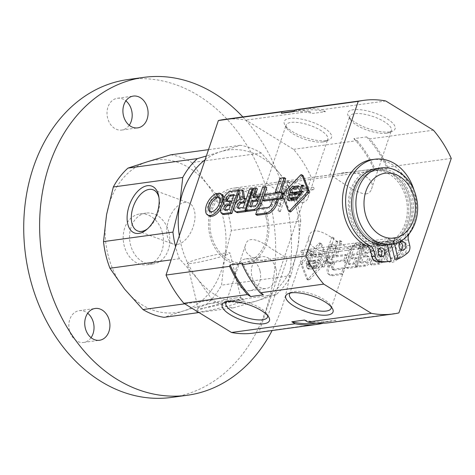 <?xml version="1.0" encoding="UTF-8"?>
<svg xmlns="http://www.w3.org/2000/svg" width="475" height="475" viewBox="0 0 475 475"><rect width="100%" height="100%" fill="white"/><g stroke="black" fill="none" stroke-linecap="round" stroke-linejoin="round"><path stroke-width="0.36" stroke-dasharray="2.38 1.78" d="M327.691 263.15L329.525 257.741L347.047 255.336L345.212 260.751L327.691 263.15L326.325 262.313L343.853 259.914L345.681 254.505L328.16 256.904L326.325 262.313M345.212 260.751L343.853 259.914M329.525 257.741L328.16 256.904M347.047 255.336L345.681 254.505M330.291 263.637L334.596 263.043L333.129 267.372A3.426 1.805 121.5 0 0 333.462 270.002A3.426 1.805 121.5 0 0 334.091 270.144L344.725 268.69L342.819 274.312L332.613 275.714A10.86 5.718 121.5 0 1 330.22 275.286A10.86 5.718 121.5 0 1 329.169 266.944L330.291 263.637L328.926 262.8L327.809 266.113A10.86 5.718 -58.5 0 0 328.854 274.449A10.86 5.718 -58.5 0 0 331.253 274.877L341.454 273.481L343.36 267.853L332.726 269.313A3.426 1.805 -58.5 0 1 332.096 269.165A3.426 1.805 -58.5 0 1 331.764 266.534L333.23 262.212L328.926 262.8M334.596 263.043L333.23 262.212M334.091 270.144L332.726 269.313M344.725 268.69L343.36 267.853M342.819 274.312L341.454 273.481M332.773 256.304L337.565 242.173L341.863 241.585L337.078 255.716L332.773 256.304L331.413 255.467L335.712 254.879L340.498 240.748L336.199 241.342L331.413 255.467M337.078 255.716L335.712 254.879M337.565 242.173L336.199 241.342M341.863 241.585L340.498 240.748M351.844 246.715L354.593 246.335L349.089 262.586A2.506 1.318 121.5 0 0 349.327 264.516A2.506 1.318 121.5 0 0 349.879 264.611L354.944 263.916L356.873 258.234L351.928 258.911L353.168 255.253L358.108 254.576L361.208 245.433L363.957 245.053L356.446 267.211L348.478 268.304A6.686 3.521 121.5 0 1 347.005 268.043A6.686 3.521 121.5 0 1 346.358 262.913L351.844 246.715L350.485 245.878L344.992 262.075A6.686 3.521 -58.5 0 0 345.64 267.205A6.686 3.521 -58.5 0 0 347.112 267.467L355.086 266.374L362.591 244.215L359.842 244.595L356.743 253.739L351.803 254.416L350.562 258.073L355.508 257.397L353.578 263.085L348.519 263.773A2.506 1.318 -58.5 0 1 347.967 263.678A2.506 1.318 -58.5 0 1 347.724 261.755L353.228 245.498L350.485 245.878M354.593 246.335L353.228 245.498M354.944 263.916L353.578 263.085M356.873 258.234L355.508 257.397M351.928 258.911L350.562 258.073M353.168 255.253L351.803 254.416M358.108 254.576L356.743 253.739M361.208 245.433L359.842 244.595M363.957 245.053L362.591 244.215M356.446 267.211L355.086 266.374M365.613 265.958L357.372 267.087L364.883 244.928L367.626 244.554L361.362 263.037L366.421 262.348A3.188 1.68 121.5 0 0 369.122 259.813A3.188 1.68 121.5 0 0 369.051 256.785A3.188 1.68 121.5 0 0 368.351 256.66L365.014 257.118L366.249 253.46L367.709 253.264L375.214 243.515L378.527 243.058L371.028 252.991A7.339 3.865 121.5 0 1 371.456 253.187A7.339 3.865 121.5 0 1 371.693 260.009A7.339 3.865 121.5 0 1 365.613 265.958L364.248 265.121A7.339 3.865 -58.5 0 0 370.328 259.178A7.339 3.865 -58.5 0 0 370.09 252.35A7.339 3.865 -58.5 0 0 369.675 252.154L377.168 242.22L373.849 242.678L366.344 252.427L364.883 252.629L363.648 256.28L366.985 255.823A3.188 1.68 -58.5 0 1 367.692 255.948A3.188 1.68 -58.5 0 1 367.763 258.976A3.188 1.68 -58.5 0 1 365.061 261.511L360.003 262.2L366.267 243.717L363.517 244.091L356.007 266.249L364.248 265.121M357.372 267.087L356.007 266.249M364.883 244.928L363.517 244.091M367.626 244.554L366.267 243.717M361.362 263.037L360.003 262.2M365.014 257.118L363.648 256.28M366.249 253.46L364.883 252.629M367.709 253.264L366.344 252.427M375.214 243.515L373.849 242.678M378.527 243.058L377.168 242.22M385.344 253.591A6.573 3.462 121.5 0 1 384.228 259.777A6.573 3.462 121.5 0 1 379.282 264.088L371.753 265.115L379.258 242.957L386.793 241.929A7.452 3.925 121.5 0 1 388.354 242.232A7.452 3.925 121.5 0 1 389.292 247.226A7.452 3.925 121.5 0 1 385.344 253.591L383.978 252.753A7.452 3.925 -58.5 0 0 387.927 246.388A7.452 3.925 -58.5 0 0 386.988 241.395A7.452 3.925 -58.5 0 0 385.427 241.092L377.892 242.119L370.387 264.278L377.916 263.251A6.573 3.462 -58.5 0 0 382.862 258.94A6.573 3.462 -58.5 0 0 383.978 252.753M386.793 241.929L385.427 241.092M379.282 264.088L377.916 263.251M371.753 265.115L370.387 264.278M379.258 242.957L377.892 242.119M375.743 261.072L380.76 246.252L385.249 245.64A3.378 1.775 121.5 0 1 385.997 245.771A3.378 1.775 121.5 0 1 386.068 248.977A3.378 1.775 121.5 0 1 383.212 251.661L380.38 252.047L379.121 255.776L381.597 255.437A2.838 1.496 121.5 0 1 382.221 255.55A2.838 1.496 121.5 0 1 382.286 258.246A2.838 1.496 121.5 0 1 379.875 260.502L375.743 261.072L374.377 260.235L378.516 259.665A2.838 1.496 -58.5 0 0 380.92 257.408A2.838 1.496 -58.5 0 0 380.855 254.713A2.838 1.496 -58.5 0 0 380.232 254.6L377.756 254.938L379.02 251.21L381.847 250.824A3.378 1.775 -58.5 0 0 384.708 248.14A3.378 1.775 -58.5 0 0 384.631 244.934A3.378 1.775 -58.5 0 0 383.883 244.803L379.4 245.415L374.377 260.235M379.121 255.776L377.756 254.938M380.38 252.047L379.02 251.21M380.76 246.252L379.4 245.415M398.572 240.314L397.326 243.984A8.413 4.429 121.5 0 0 390.788 251.055A8.413 4.429 121.5 0 0 391.246 258.453A8.413 4.429 121.5 0 0 399.416 253.597A8.413 4.429 121.5 0 0 400.039 244.108A8.413 4.429 121.5 0 0 398.97 243.758L400.217 240.089A12.492 6.579 121.5 0 1 402.171 240.629A12.492 6.579 121.5 0 1 401.25 254.719A12.492 6.579 121.5 0 1 389.108 261.933A12.492 6.579 121.5 0 1 388.556 250.658A12.492 6.579 121.5 0 1 398.572 240.314L397.207 239.477A12.492 6.579 -58.5 0 0 387.19 249.82A12.492 6.579 -58.5 0 0 387.748 261.096A12.492 6.579 -58.5 0 0 399.885 253.882A12.492 6.579 -58.5 0 0 400.805 239.792A12.492 6.579 -58.5 0 0 398.852 239.252L397.611 242.921A8.413 4.429 -58.5 0 1 398.673 243.271A8.413 4.429 -58.5 0 1 398.05 252.759A8.413 4.429 -58.5 0 1 389.88 257.616A8.413 4.429 -58.5 0 1 389.423 250.224A8.413 4.429 -58.5 0 1 395.966 243.147L397.207 239.477M400.217 240.089L398.852 239.252M397.326 243.984L395.966 243.147M398.97 243.758L397.611 242.921M302.177 264.729A1.668 0.879 121.5 0 1 302.89 262.622L320.168 244.31A1.668 0.879 121.5 0 1 321.421 243.835A1.668 0.879 121.5 0 1 321.634 244.108L327.578 259.243A1.668 0.879 121.5 0 1 326.865 261.351L309.587 279.668A1.668 0.879 121.5 0 1 308.334 280.137A1.668 0.879 121.5 0 1 308.121 279.864L302.177 264.729L300.812 263.892L306.755 279.027A1.668 0.879 -58.5 0 0 306.975 279.3A1.668 0.879 -58.5 0 0 308.222 278.831L325.5 260.514A1.668 0.879 -58.5 0 0 326.212 258.406L320.269 243.271A1.668 0.879 -58.5 0 0 320.055 242.998A1.668 0.879 -58.5 0 0 318.808 243.473L301.524 261.784A1.668 0.879 -58.5 0 0 300.812 263.892M314.895 263.346L315.661 261.078L319.075 260.615A2.149 1.134 121.5 0 0 320.898 258.905A2.149 1.134 121.5 0 0 320.845 256.862A2.149 1.134 121.5 0 0 320.376 256.779L315.43 257.456L316.202 255.182L321.391 254.469A4.708 2.482 121.5 0 1 322.377 254.659A4.708 2.482 121.5 0 1 320.542 261.784A4.067 2.143 121.5 0 1 319.812 265.626A4.067 2.143 121.5 0 1 316.754 268.25L314.628 268.541L315.4 266.267L317.146 266.03A1.758 0.926 121.5 0 0 318.636 264.628A1.758 0.926 121.5 0 0 318.594 262.96A1.758 0.926 121.5 0 0 318.208 262.895L314.895 263.346L313.53 262.509L316.843 262.058A1.758 0.926 -58.5 0 1 317.229 262.129A1.758 0.926 -58.5 0 1 317.27 263.797A1.758 0.926 -58.5 0 1 315.78 265.192L314.034 265.43L313.268 267.704L315.388 267.413A4.067 2.143 -58.5 0 0 318.446 264.789A4.067 2.143 -58.5 0 0 319.176 260.947A4.708 2.482 -58.5 0 0 321.011 253.828A4.708 2.482 -58.5 0 0 320.031 253.632L314.836 254.345L314.064 256.619L319.01 255.942A2.149 1.134 -58.5 0 1 319.485 256.031A2.149 1.134 -58.5 0 1 319.532 258.067A2.149 1.134 -58.5 0 1 317.71 259.777L314.302 260.241L313.53 262.509M316.754 268.25L315.388 267.413M320.542 261.784L319.176 260.947M321.391 254.469L320.031 253.632M314.064 263.459L307.491 264.361L308.257 262.093L314.83 261.197L314.064 263.459L312.698 262.627L313.464 260.359L306.897 261.256L306.126 263.524L312.698 262.627M307.491 264.361L306.126 263.524M315.43 257.456L314.064 256.619M316.202 255.182L314.836 254.345M315.661 261.078L314.302 260.241M315.4 266.267L314.034 265.43M314.628 268.541L313.268 267.704M309.587 261.582L311.541 255.817L313.233 255.586L311.279 261.351L309.587 261.582L308.222 260.745L309.92 260.514L311.867 254.748L310.175 254.986L308.222 260.745M311.541 255.817L310.175 254.986M311.279 261.351L309.92 260.514M313.233 255.586L311.867 254.748M306.767 265.044A4.18 2.203 -58.5 0 0 307.171 268.25A4.18 2.203 -58.5 0 0 308.091 268.417L312.39 267.823L313.162 265.549L309.005 266.119A1.668 0.879 -58.5 0 1 308.637 266.053A1.668 0.879 -58.5 0 1 308.477 264.771L308.916 263.477L307.218 263.708L306.767 265.044L308.133 265.881L308.584 264.539L307.218 263.708M308.584 264.539L310.276 264.308L309.843 265.608A1.668 0.879 121.5 0 0 310.003 266.891A1.668 0.879 121.5 0 0 310.371 266.956L314.527 266.386L313.755 268.66L309.457 269.248A4.18 2.203 121.5 0 1 308.536 269.087A4.18 2.203 121.5 0 1 308.133 265.881M313.755 268.66L312.39 267.823M314.527 266.386L313.162 265.549M310.276 264.308L308.916 263.477M314.83 261.197L313.464 260.359M308.257 262.093L306.897 261.256M333.628 237.69A1.241 0.416 -161.3 0 0 331.96 237.245A1.241 0.416 -161.3 0 0 331.687 237.393A1.241 0.416 -161.3 0 0 332.726 238.189A1.241 0.416 -161.3 0 0 334.038 238.195A1.241 0.416 -161.3 0 0 333.628 237.69M328.558 247.279L329.941 246.513L330.849 247.612L330.363 248.383L328.641 246.691L328.558 247.279L330.428 248.852L330.363 248.383L328.979 249.149L328.071 248.051L328.558 247.279M331.354 244.405L331.449 245.824L330.766 246.074L329.816 244.613L332.061 243.954L331.354 244.405M322.181 266.113A1.241 0.416 -161.3 0 0 321.902 266.267A1.241 0.416 -161.3 0 0 322.947 267.063A1.241 0.416 -161.3 0 0 324.253 267.069A1.241 0.416 -161.3 0 0 323.849 266.564A1.241 0.416 -161.3 0 0 322.181 266.113M327.608 255.467L327.702 256.886L327.014 257.135L326.07 255.675L328.314 255.022L327.608 255.467M325.66 261.214L325.755 262.639L325.066 262.889L324.122 261.428L326.367 260.769L325.66 261.214M363.102 247.315A1.241 0.653 -58.5 0 0 363.221 248.271A1.241 0.653 -58.5 0 0 364.432 247.552A1.241 0.653 -58.5 0 0 364.521 246.151A1.241 0.653 -58.5 0 0 364.248 246.103A1.241 0.653 -58.5 0 0 363.102 247.315M358.791 242.761L359.421 243.028C360.46 243.948 360.317 244.619 358.999 245.041L358.037 244.975L358.791 242.761M359.391 247.825A1.241 0.653 -58.5 0 0 359.51 248.781A1.241 0.653 -58.5 0 0 360.721 248.063A1.241 0.653 -58.5 0 0 360.81 246.662A1.241 0.653 -58.5 0 0 360.537 246.614A1.241 0.653 -58.5 0 0 359.391 247.825M355.08 243.265L355.71 243.533C356.749 244.453 356.606 245.124 355.288 245.551L354.326 245.486L355.08 243.265M377.376 245.361A1.241 0.653 -58.5 0 0 377.5 246.317A1.241 0.653 -58.5 0 0 378.706 245.599A1.241 0.653 -58.5 0 0 378.795 244.197A1.241 0.653 -58.5 0 0 378.522 244.15A1.241 0.653 -58.5 0 0 377.376 245.361M373.065 240.801L373.694 241.068C374.733 241.989 374.591 242.66 373.273 243.087L372.317 243.022L373.065 240.801M392.748 243.259A1.241 0.653 -58.5 0 0 392.867 244.209A1.241 0.653 -58.5 0 0 394.078 243.491A1.241 0.653 -58.5 0 0 394.167 242.096A1.241 0.653 -58.5 0 0 393.894 242.042A1.241 0.653 -58.5 0 0 392.748 243.259M388.437 238.699L389.067 238.967C390.106 239.887 389.963 240.558 388.645 240.979L387.689 240.914L388.437 238.699M312.936 254.19A1.241 0.653 -58.5 0 0 313.061 255.14A1.241 0.653 -58.5 0 0 314.266 254.422A1.241 0.653 -58.5 0 0 314.355 253.021A1.241 0.653 -58.5 0 0 314.082 252.973A1.241 0.653 -58.5 0 0 312.936 254.19M308.625 249.63L309.255 249.898C310.294 250.818 310.151 251.489 308.833 251.91L307.877 251.845L308.625 249.63M335.273 247.962A1.241 0.653 -58.5 0 0 335.392 248.912A1.241 0.653 -58.5 0 0 336.603 248.193A1.241 0.653 -58.5 0 0 336.692 246.792A1.241 0.653 -58.5 0 0 335.273 247.962M331.526 259.023A1.241 0.653 -58.5 0 0 331.645 259.973A1.241 0.653 -58.5 0 0 332.85 259.261A1.241 0.653 -58.5 0 0 332.945 257.86A1.241 0.653 -58.5 0 0 331.526 259.023M331.117 264.563A1.241 0.653 121.5 0 1 329.697 265.727A1.241 0.653 121.5 0 1 329.787 264.326A1.241 0.653 121.5 0 1 330.998 263.607A1.241 0.653 121.5 0 1 331.117 264.563M301.031 251.049A1.241 0.968 82.2 0 0 302.1 252.831A1.241 0.968 82.2 0 0 301.767 250.373A1.241 0.968 82.2 0 0 301.031 251.049M394.274 238.278A1.241 0.968 82.2 0 0 395.343 240.065A1.241 0.968 82.2 0 0 395.01 237.601A1.241 0.968 82.2 0 0 394.274 238.278M277.287 199.268L272.674 199.904M283.403 193.242L282.542 195.92M264.551 194.827L265.917 195.664L283.438 193.266M264.082 201.079L265.917 195.664M272.739 199.708L274.105 200.545L278.403 199.957M271.278 204.03L272.638 204.868L274.105 200.545M272.638 204.868A3.426 1.805 121.5 0 1 269.616 208.192L268.25 207.355M257.61 208.81L258.976 209.647L269.616 208.192M257.07 215.276L258.976 209.647M276.539 193.188L281.378 179.087L285.677 178.499M280.844 192.601L276.587 193.218M280.012 178.25L281.378 179.087M258.038 208.757A6.686 3.521 121.5 0 1 257.474 209.22M262.669 187.12L264.035 187.952L266.778 187.578M257.159 203.371L258.525 204.208L264.035 187.952M258.525 204.208A2.506 1.318 121.5 0 1 256.215 206.655L251.156 207.349L249.791 206.512M251.518 206.275L251.156 207.349M259.219 197.303L258.026 200.984M252.955 197.172L254.321 198.01L259.261 197.327M254.683 196.935L254.321 198.01M253.306 188.403L254.671 189.234L257.42 188.86M247.16 211.393L254.671 189.234M236.586 212.343A7.339 3.865 121.5 0 1 236.016 206.31A7.339 3.865 121.5 0 1 241.258 199.981L240.095 191.235L243.414 190.778M253.11 188.973L253.745 189.365L246.43 210.947M249.636 188.902L250.996 189.739L253.745 189.365M243.372 207.391L244.732 208.228L250.996 189.739M238.313 208.086L239.673 208.923L244.732 208.228M239.673 208.923A3.188 1.68 121.5 0 1 238.973 208.792A3.188 1.68 121.5 0 1 238.492 208.056M244.94 202.777L246.181 199.12L244.72 199.322L243.354 198.485M244.566 198.318L244.72 199.322M238.735 190.398L240.095 191.235M230.47 191.526L231.836 192.363L239.364 191.33L239.026 192.333M223.773 203.912L225.138 204.749A7.452 3.925 121.5 0 1 225.94 197.606A7.452 3.925 121.5 0 1 231.836 192.363M223.036 214.249A6.573 3.462 121.5 0 1 225.138 204.749M238.824 191.003L239.364 191.33M228.992 209.362L230.357 210.193L226.219 210.763A2.838 1.496 121.5 0 1 225.595 210.651A2.838 1.496 121.5 0 1 225.144 209.885M230.357 205.325L231.675 201.626L228.849 202.018A3.378 1.775 121.5 0 1 228.101 201.881A3.378 1.775 121.5 0 1 227.614 201.162M234.009 194.542L235.374 195.379L230.357 210.193M233.647 195.617L235.374 195.379M218.346 194.162L217.514 196.852M218.69 193.141L220.056 193.978A12.492 6.579 121.5 0 1 222.009 194.518M223.992 197.986A12.492 6.579 121.5 0 1 223.458 203.336M222.941 204.862A12.492 6.579 121.5 0 1 220.845 208.988M208.947 215.822A12.492 6.579 121.5 0 1 208.394 204.547A12.492 6.579 121.5 0 1 218.411 194.204M219.118 197.695A8.413 4.429 121.5 0 1 219.877 197.998A8.413 4.429 121.5 0 1 219.254 207.486A8.413 4.429 121.5 0 1 211.084 212.343A8.413 4.429 121.5 0 1 210.473 211.803M218.809 197.648L220.056 193.978M289.952 211.868A1.668 0.879 121.5 0 1 289.738 211.601L283.789 196.466A1.668 0.879 121.5 0 1 284.507 194.358L301.785 176.041A1.668 0.879 121.5 0 1 303.032 175.572M294.144 194.382L295.503 195.219L292.196 195.67A1.758 0.926 121.5 0 0 290.706 197.066A1.758 0.926 121.5 0 0 290.748 198.734M289.988 201.133A4.067 2.143 121.5 0 1 289.162 200.967A4.067 2.143 121.5 0 1 288.634 200.296L289.988 201.133L292.107 200.842L290.742 200.005M289.103 197.03A4.067 2.143 121.5 0 1 290.421 195.124A4.708 2.482 121.5 0 1 290.356 195.023M290.748 191.081A4.708 2.482 121.5 0 1 292.018 189.115M294.975 194.269L296.341 195.106L296.703 194.032M301.548 193.367L302.908 194.204L296.341 195.106M297.742 188.07L299.108 188.908L294.162 189.584A2.149 1.134 121.5 0 0 292.339 191.294A2.149 1.134 121.5 0 0 292.386 193.331M298.514 185.796L299.879 186.633L299.108 188.908M294.91 192.114L296.275 192.951L295.503 195.219M294.548 193.188L296.275 192.951M291.513 197.731L292.879 198.568L292.107 200.842M291.151 198.799L292.879 198.568M301.221 190.92L302.587 191.757L300.889 191.989L302.842 186.224L304.534 185.992L302.587 191.757M303.175 185.155L304.534 185.992M299.529 191.152L300.889 191.989M300.218 193.877L301.583 194.714L301.126 196.05A4.18 2.203 121.5 0 1 297.279 200.135L292.98 200.723L293.342 199.648M291.614 199.886L292.98 200.723M299.351 196.187L299.446 196.246A1.668 0.879 121.5 0 1 298.33 197.719M299.862 194.934L301.583 194.714M299.446 196.246L299.885 194.946M302.314 191.098L303.679 191.936L302.908 194.204M301.952 192.173L303.679 191.936M298.152 186.871L299.879 186.633M288.183 182.335A1.241 0.416 -161.3 0 0 289.851 182.786A1.241 0.416 -161.3 0 0 290.13 182.632A1.241 0.416 -161.3 0 0 289.085 181.836A1.241 0.416 -161.3 0 0 287.773 181.83A1.241 0.416 -161.3 0 0 288.183 182.335M286.449 192.82L284.584 191.253L284.65 191.716L286.027 190.95L286.936 192.048L285.071 193.592L284.163 192.488L284.65 191.716L286.366 193.414L286.449 192.82M285.908 189.05L285.202 189.495L287.446 188.842L286.496 187.382L285.808 187.631L285.908 189.05M280.066 211.654A1.241 0.416 -161.3 0 0 280.345 211.506A1.241 0.416 -161.3 0 0 279.3 210.71A1.241 0.416 -161.3 0 0 277.994 210.704A1.241 0.416 -161.3 0 0 278.397 211.209A1.241 0.416 -161.3 0 0 280.066 211.654M282.156 200.112L281.449 200.563L283.694 199.904L282.75 198.443L282.061 198.692L282.156 200.112M280.208 205.865L279.502 206.31L281.746 205.651L280.802 204.191L280.113 204.44L280.208 205.865M251.904 192.785A1.241 0.653 121.5 0 1 250.485 193.948A1.241 0.653 121.5 0 1 250.462 192.767A1.241 0.653 121.5 0 1 251.513 191.781A1.241 0.653 121.5 0 1 251.786 191.829A1.241 0.653 121.5 0 1 251.904 192.785M256.969 195.13L256.013 195.059C254.695 195.486 254.553 196.157 255.586 197.078L256.221 197.345L256.969 195.13M255.615 192.274A1.241 0.653 121.5 0 1 254.196 193.444A1.241 0.653 121.5 0 1 254.172 192.262A1.241 0.653 121.5 0 1 255.223 191.277A1.241 0.653 121.5 0 1 255.497 191.324A1.241 0.653 121.5 0 1 255.615 192.274M260.68 194.619L259.724 194.554C258.406 194.976 258.263 195.647 259.297 196.567L259.932 196.834L260.68 194.619M237.631 194.738A1.241 0.653 121.5 0 1 236.212 195.902A1.241 0.653 121.5 0 1 236.182 194.726A1.241 0.653 121.5 0 1 237.239 193.735A1.241 0.653 121.5 0 1 237.512 193.788A1.241 0.653 121.5 0 1 237.631 194.738M242.695 197.083L241.733 197.018C240.415 197.44 240.279 198.111 241.312 199.031L241.941 199.298L242.695 197.083M222.258 196.846A1.241 0.653 121.5 0 1 220.839 198.01A1.241 0.653 121.5 0 1 220.816 196.828A1.241 0.653 121.5 0 1 221.867 195.842A1.241 0.653 121.5 0 1 222.14 195.89A1.241 0.653 121.5 0 1 222.258 196.846M227.323 199.185L226.361 199.12C225.043 199.547 224.907 200.218 225.94 201.139L226.569 201.406L227.323 199.185M302.07 185.915A1.241 0.653 121.5 0 1 300.651 187.079A1.241 0.653 121.5 0 1 300.622 185.897A1.241 0.653 121.5 0 1 301.678 184.912A1.241 0.653 121.5 0 1 301.952 184.959A1.241 0.653 121.5 0 1 302.07 185.915M307.135 188.254L306.173 188.189C304.855 188.617 304.718 189.287 305.752 190.208L306.381 190.475L307.135 188.254M281.99 185.493A1.241 0.653 121.5 0 1 280.571 186.657A1.241 0.653 121.5 0 1 280.66 185.256A1.241 0.653 121.5 0 1 281.871 184.543A1.241 0.653 121.5 0 1 281.99 185.493M278.237 196.561A1.241 0.653 121.5 0 1 276.824 197.725A1.241 0.653 121.5 0 1 276.913 196.323A1.241 0.653 121.5 0 1 278.118 195.605A1.241 0.653 121.5 0 1 278.237 196.561M274.752 202.516A1.241 0.653 -58.5 0 0 274.871 203.472A1.241 0.653 -58.5 0 0 276.082 202.754A1.241 0.653 -58.5 0 0 276.171 201.352A1.241 0.653 -58.5 0 0 274.752 202.516M313.975 189.05A1.241 0.968 -97.8 0 1 312.117 188.628A1.241 0.968 -97.8 0 1 313.838 187.791A1.241 0.968 -97.8 0 1 313.975 189.05M220.732 201.822A1.241 0.968 -97.8 0 1 218.874 201.4A1.241 0.968 -97.8 0 1 220.596 200.563A1.241 0.968 -97.8 0 1 220.732 201.822M406.469 224.253A38.505 30.056 -97.8 0 1 383.788 245.296A38.505 30.056 -97.8 0 1 348.787 211.227A38.505 30.056 -97.8 0 1 373.344 169.005A38.505 30.056 -97.8 0 1 402.177 185.25A38.505 30.056 -97.8 0 1 406.469 224.253M266.6 243.414A38.505 30.056 -97.8 0 1 243.918 264.45A38.505 30.056 -97.8 0 1 208.917 230.381A38.505 30.056 -97.8 0 1 233.468 188.159A38.505 30.056 -97.8 0 1 262.301 204.404A38.505 30.056 -97.8 0 1 266.6 243.414M365.904 193.954C368.725 193.426 370.589 191.841 371.492 189.187C376.663 177.573 354.926 169.148 339.72 173.607L329.84 175.073C329.312 172.579 354.706 193.806 365.904 193.954M346.803 250.331L341.121 251.138C325.921 255.598 304.226 247.22 309.344 235.558C311.98 226.338 324.775 232.204 335.386 240.314L351.001 249.672L346.803 250.331M283.225 259.041L277.543 259.849C262.342 264.302 240.647 255.924 245.765 244.269C248.401 235.042 261.197 240.914 271.807 249.019L287.423 258.382L283.225 259.041M302.326 202.665C305.146 202.136 307.01 200.545 307.919 197.897C313.09 186.277 291.347 177.852 276.141 182.311L266.261 183.783C265.733 181.284 291.127 202.516 302.326 202.665M224.069 119.498A107.807 84.158 -97.8 0 1 245.896 120.133L293.544 149.34A107.807 84.158 -97.8 0 1 311.38 177.555L259.023 332.078A107.807 84.158 -97.8 0 1 253.323 333.117M325.963 140.606A24.967 8.408 18.7 0 1 302.498 136.509A24.967 8.408 18.7 0 1 284.816 124.872A24.967 8.408 18.7 0 1 310.567 121.552A24.967 8.408 18.7 0 1 328.991 139.84A24.967 8.408 18.7 0 1 325.963 140.606M389.542 131.902A24.967 8.408 18.7 0 1 366.077 127.805A24.967 8.408 18.7 0 1 348.395 116.167A24.967 8.408 18.7 0 1 374.14 112.842A24.967 8.408 18.7 0 1 392.57 131.136A24.967 8.408 18.7 0 1 389.542 131.902M433.414 130.186L369.835 138.89A107.807 84.158 -97.8 0 1 387.671 167.111L387.19 168.536L374.472 170.282L374.959 168.851L311.38 177.555M293.544 149.34L357.123 140.636L353.869 138.641L366.581 136.895L369.835 138.89M385.765 100.973L322.192 109.683L325.446 111.678L312.728 113.418L309.474 111.423L245.896 120.133M398.899 312.918L335.32 321.628A107.807 84.158 -97.8 0 1 329.614 322.668M322.644 323.243L323.089 321.937L335.801 320.197L335.32 321.628M322.602 323.368L259.023 332.078M451.25 158.401L387.671 167.111M323.089 321.937A106.525 83.155 -97.8 0 1 316.724 323.137A106.525 83.155 -97.8 0 1 316.617 323.148M335.801 320.197A106.525 83.155 -97.8 0 1 329.442 321.397A106.525 83.155 -97.8 0 1 304.534 320.037M263.393 294.815A106.525 83.155 -97.8 0 1 242.79 263.174M300.36 109.048A107.807 84.158 -97.8 0 1 322.192 109.683M294.619 110.212A107.807 84.158 -97.8 0 1 309.474 111.423M287.82 112.058A106.525 83.155 -97.8 0 1 312.728 113.418M294.173 111.518A106.525 83.155 -97.8 0 1 300.533 110.319A106.525 83.155 -97.8 0 1 325.446 111.678M366.581 136.895A106.525 83.155 -97.8 0 1 387.19 168.536M353.869 138.641A106.525 83.155 -97.8 0 1 374.472 170.282M357.123 140.636A107.807 84.158 -97.8 0 1 374.959 168.851M290.314 293.01A21.987 7.398 18.7 0 1 291.697 292.19A21.987 7.398 18.7 0 1 312.669 294.274A21.987 7.398 18.7 0 1 330.594 305.366A21.987 7.398 18.7 0 1 331.188 306.862M226.735 301.72A21.987 7.398 18.7 0 1 228.119 300.895A21.987 7.398 18.7 0 1 249.096 302.979A21.987 7.398 18.7 0 1 267.015 314.076A21.987 7.398 18.7 0 1 267.609 315.566M386.478 133.232A21.987 7.398 18.7 0 1 365.815 129.627A21.987 7.398 18.7 0 1 350.247 119.379A21.987 7.398 18.7 0 1 349.719 116.411A21.987 7.398 18.7 0 1 372.917 116.458A21.987 7.398 18.7 0 1 391.37 130.518A21.987 7.398 18.7 0 1 389.144 132.561A21.987 7.398 18.7 0 1 386.478 133.232M322.899 141.942A21.987 7.398 18.7 0 1 302.237 138.332A21.987 7.398 18.7 0 1 286.668 128.09A21.987 7.398 18.7 0 1 286.14 125.115A21.987 7.398 18.7 0 1 309.338 125.163A21.987 7.398 18.7 0 1 327.792 139.228A21.987 7.398 18.7 0 1 325.565 141.265A21.987 7.398 18.7 0 1 322.899 141.942M394.915 259.35A55.189 43.083 82.2 0 0 404.587 253.24A6.982 5.451 82.2 0 0 406.529 245.783L405.205 240.314A6.982 5.451 82.2 0 1 406.083 234.098A45.178 35.263 82.2 0 0 408.227 183.683A45.178 35.263 82.2 0 0 371.777 159.653M387.244 244.821L386.816 243.069A36.706 28.654 82.2 0 1 386.727 243.081A36.706 28.654 -97.8 0 0 409.254 198.164A36.706 28.654 -97.8 0 0 376.764 170.347A36.706 28.654 82.2 0 0 353.358 210.603A36.706 28.654 82.2 0 0 386.727 243.081A36.706 28.654 -97.8 0 1 353.358 210.603A36.706 28.654 -97.8 0 1 376.764 170.347A36.706 28.654 82.2 0 1 409.266 198.223A36.706 28.654 82.2 0 1 393.739 240.914L394.404 243.651M414.206 190.718A45.178 35.263 82.2 0 1 409.26 233.664A6.982 5.451 82.2 0 0 409.129 233.878M379.489 248.686A4.364 3.408 82.2 0 0 377.827 248.395A4.364 3.408 82.2 0 0 375.149 253.733A4.364 3.408 82.2 0 0 379.014 257.04A4.364 3.408 82.2 0 0 380.534 256.31M400.265 242.226A4.364 3.408 82.2 0 0 398.602 241.935A4.364 3.408 82.2 0 0 395.924 247.279A4.364 3.408 82.2 0 0 399.79 250.58A4.364 3.408 82.2 0 0 401.31 249.856M393.739 240.914L390.563 241.348L391.269 244.269M390.563 241.348A36.706 28.654 82.2 0 0 406.089 198.657A36.706 28.654 82.2 0 0 373.588 170.78A36.706 28.654 82.2 0 0 350.176 211.037A36.706 28.654 82.2 0 0 383.545 243.515A36.706 28.654 82.2 0 0 383.64 243.503L387.992 261.499A55.189 43.083 82.2 0 1 386.056 261.826M386.816 243.069L383.64 243.503M391.174 261.066L387.992 261.499M179.324 235.754A77.003 60.111 -97.8 0 0 197.743 279.14L212.42 300.04A82.139 64.119 -97.8 0 0 233.486 307.818L256.743 300.907L276.331 294.5A82.139 64.119 -97.8 0 0 290.955 275.637L297.694 248.075A77.003 60.111 -97.8 0 1 256.743 300.907A77.003 60.111 -97.8 0 1 197.743 279.14L179.396 258.738A82.139 64.119 -97.8 0 1 175.584 246.81M300.77 221.018A82.139 64.119 -97.8 0 0 294.328 194.376L279.65 173.47A77.003 60.111 -97.8 0 1 297.694 248.075L300.77 221.018L231.325 230.523L224.58 258.085A77.003 60.111 -97.8 0 1 183.629 310.923A77.003 60.111 -97.8 0 1 124.628 289.15A77.003 60.111 -97.8 0 1 106.578 214.552A77.003 60.111 -97.8 0 1 147.535 161.72A77.003 60.111 -97.8 0 1 206.536 183.487A77.003 60.111 -97.8 0 1 224.58 258.085L221.51 285.148A82.139 64.119 -97.8 0 1 206.886 304.012L183.629 310.923L164.041 317.324M261.303 153.069A82.139 64.119 -97.8 0 0 240.231 145.297L220.649 151.703A77.003 60.111 -97.8 0 1 279.65 173.47L261.303 153.069L191.858 162.581L206.536 183.487L224.883 203.888A82.139 64.119 -97.8 0 1 231.325 230.523M205.052 159.832A77.003 60.111 -97.8 0 1 220.649 151.703L206.34 156.02M212.42 300.04L184.763 303.828M233.486 307.818L198.972 312.544M294.328 194.376L224.883 203.888M170.786 154.808A82.139 64.119 -97.8 0 1 191.858 162.581M240.231 145.297L208.501 149.643M179.396 258.738L171.154 259.867M376.521 168.566A38.505 30.056 -97.8 0 1 410.602 197.748A38.505 30.056 -97.8 0 1 386.971 244.862M266.202 217.758A36.706 28.654 -97.8 0 1 243.675 262.669A36.706 28.654 -97.8 0 1 210.306 230.191A36.706 28.654 -97.8 0 1 233.712 189.941A36.706 28.654 -97.8 0 1 266.202 217.758M276.331 294.5L206.886 304.012M290.955 275.637L221.51 285.148M242.838 116.927A160.425 125.234 -97.8 0 1 285.808 198.954A160.425 125.234 -97.8 0 1 272.092 330.547M275.939 268.862A16.043 12.522 -97.8 0 1 266.095 288.491A16.043 12.522 -97.8 0 1 251.507 274.301A16.043 12.522 -97.8 0 1 261.737 256.708A16.043 12.522 -97.8 0 1 275.939 268.862M127.918 79.551A160.425 125.234 -97.8 0 1 269.913 201.133A160.425 125.234 -97.8 0 1 171.457 397.438M168.922 232.518A25.668 20.039 -97.8 0 1 153.17 263.928A25.668 20.039 -97.8 0 1 129.835 241.217A25.668 20.039 -97.8 0 1 146.205 213.067A25.668 20.039 -97.8 0 1 168.922 232.518M91.052 337.666A16.043 12.522 -97.8 0 1 83.606 342.445A16.043 12.522 -97.8 0 1 69.023 328.249A16.043 12.522 -97.8 0 1 79.254 310.656A16.043 12.522 -97.8 0 1 87.709 313.257M260.045 271.041A16.043 12.522 -97.8 0 1 250.2 290.67A16.043 12.522 -97.8 0 1 235.612 276.474A16.043 12.522 -97.8 0 1 245.842 258.881A16.043 12.522 -97.8 0 1 260.045 271.041M129.224 125.275A16.043 12.522 -97.8 0 1 121.784 130.055A16.043 12.522 -97.8 0 1 107.202 115.858A16.043 12.522 -97.8 0 1 117.432 98.266A16.043 12.522 -97.8 0 1 125.881 100.866M162.563 233.385A25.668 20.039 -97.8 0 1 146.811 264.795A25.668 20.039 -97.8 0 1 123.476 242.084A25.668 20.039 -97.8 0 1 139.846 213.934A25.668 20.039 -97.8 0 1 162.563 233.385M238.901 300.099A24.967 2.013 -13.6 0 0 212.675 305.746A24.967 2.013 -13.6 0 0 195.955 311.606A24.967 2.013 -13.6 0 0 220.661 307.871A24.967 2.013 -13.6 0 0 244.34 299.903A24.967 2.013 -13.6 0 0 238.901 300.099M235.962 297.902A21.987 1.775 -13.6 0 0 212.877 302.878A21.987 1.775 -13.6 0 0 198.152 308.037A21.987 1.775 -13.6 0 0 198.117 308.192A21.987 1.775 -13.6 0 0 219.901 304.748A21.987 1.775 -13.6 0 0 240.861 297.855A21.987 1.775 -13.6 0 0 240.754 297.73A21.987 1.775 -13.6 0 0 235.962 297.902M225.114 253.05A21.987 1.775 -13.6 0 0 201.204 258.246A21.987 1.775 -13.6 0 0 187.263 263.34A21.987 1.775 -13.6 0 0 209.053 259.89A21.987 1.775 -13.6 0 0 230.007 252.997A21.987 1.775 -13.6 0 0 225.114 253.05M158.988 197.754A21.987 12.688 110.3 0 1 159.22 198.894A21.987 12.688 110.3 0 1 148.449 228.089A21.987 12.688 110.3 0 1 147.535 228.802M177.122 244.482A21.987 12.688 110.3 0 1 173.286 244.102A21.987 12.688 110.3 0 1 168.993 219.082A21.987 12.688 110.3 0 1 188.51 202.849A21.987 12.688 110.3 0 1 193.8 224.752A21.987 12.688 110.3 0 1 177.122 244.482M329.169 266.944L327.809 266.113M333.129 267.372L331.764 266.534M332.613 275.714L331.253 274.877M348.478 268.304L347.112 267.467M346.358 262.913L344.992 262.075M349.089 262.586L347.724 261.755M349.879 264.611L348.519 263.773M371.034 252.991L369.675 252.154L371.028 252.991M366.421 262.348L365.061 261.511M368.351 256.66L366.985 255.823M371.058 252.765L369.692 251.928M379.875 260.502L378.516 259.665M381.597 255.437L380.232 254.6M383.212 251.661L381.847 250.824M385.249 245.64L383.883 244.803M302.89 262.622L301.524 261.784M327.578 259.243L326.212 258.406M326.865 261.351L325.5 260.514M318.208 262.895L316.843 262.058M317.146 266.03L315.78 265.192M308.121 279.864L306.755 279.027M320.168 244.31L318.808 243.473M321.634 244.108L320.269 243.271M309.587 279.668L308.222 278.831M320.376 256.779L319.01 255.942M319.075 260.615L317.71 259.777M309.457 269.248L308.091 268.417M310.371 266.956L309.005 266.119M309.843 265.608L308.477 264.771M254.849 205.817L256.215 206.655M239.893 199.144L241.258 199.981M240.035 198.9L241.395 199.737M224.859 209.926L226.219 210.763M227.483 201.18L228.849 202.018M283.142 193.521L284.507 194.358M282.429 195.629L283.789 196.466M290.831 194.833L292.196 195.67M300.42 175.204L301.785 176.041M288.373 210.763L289.738 211.601M292.796 188.747L294.162 189.584M299.767 195.219L301.126 196.05M295.913 199.298L297.279 200.135M407.764 252.801L404.587 253.24M409.705 245.343L406.529 245.783M408.381 239.875L405.205 240.314M409.26 233.664L406.083 234.098M380.891 167.972A38.505 30.056 -97.8 0 1 414.972 197.149A38.505 30.056 -97.8 0 1 391.341 244.263M333.462 270.002L332.096 269.165M330.22 275.286L328.854 274.449M347.005 268.043L345.64 267.205M349.327 264.516L347.967 263.678M371.456 253.187L370.09 252.35M369.051 256.785L367.692 255.948M388.354 242.232L386.988 241.395M382.221 255.55L380.855 254.713M385.997 245.771L384.631 244.934M402.171 240.629L400.805 239.792M389.108 261.933L387.748 261.096M400.039 244.108L398.673 243.271M391.246 258.453L389.88 257.616M318.594 262.96L317.229 262.129M322.377 254.659L321.011 253.828M321.421 243.835L320.055 242.998M320.845 256.862L319.485 256.031M308.536 269.087L307.171 268.25M310.003 266.891L308.637 266.053M308.334 280.137L306.975 279.3M330.849 247.612L331.449 245.824M332.072 243.99L334.038 238.195M328.492 246.816L331.687 237.393M324.253 267.069L325.755 262.639M326.378 260.799L327.702 256.886M328.326 255.051L330.428 248.852M321.902 266.267L328.071 248.051M358.12 245.148L363.221 248.271M359.421 243.028L364.521 246.151M354.409 245.652L359.51 248.781M355.71 243.533L360.81 246.662M372.4 243.188L377.5 246.317M373.694 241.068L378.795 244.197M387.772 241.086L392.867 244.209M389.067 238.967L394.167 242.096M307.96 252.017L313.061 255.14M309.255 249.898L314.355 253.021M330.766 246.074L335.392 248.912M332.061 243.954L336.692 246.792M327.014 257.135L331.645 259.973M328.314 255.022L332.945 257.86M325.066 262.889L329.697 265.727M326.367 260.769L330.998 263.607M328.641 246.691L301.767 250.373M328.979 249.149L308.833 251.91M308.008 252.023L302.1 252.831M395.01 237.601L329.941 246.513M395.343 240.065L388.645 240.979M387.814 241.092L373.273 243.087M372.447 243.2L358.999 245.041M358.168 245.153L355.288 245.551M354.457 245.664L330.279 248.977M237.607 207.961L238.973 208.792M224.23 209.813L225.595 210.651M226.741 201.05L228.101 201.881M209.718 211.506L211.084 212.343M218.512 197.161L219.877 197.998M287.797 200.129L289.162 200.967M286.936 192.048L290.13 182.632M284.584 191.253L285.19 189.466M285.808 187.631L287.773 181.83M280.345 211.506L286.514 193.289M277.994 210.704L279.49 206.275M280.113 204.44L281.438 200.527M282.061 198.692L284.163 192.488M256.886 194.958L251.786 191.829M255.586 197.078L250.485 193.948M260.597 194.447L255.497 191.324M259.297 196.567L254.196 193.444M242.612 196.911L237.512 193.788M241.312 199.031L236.212 195.902M227.24 199.019L222.14 195.89M225.94 201.139L220.839 198.01M307.052 188.088L301.952 184.959M305.752 190.208L300.651 187.079M286.496 187.382L281.871 184.543M285.202 189.495L280.571 186.657M282.75 198.443L278.118 195.605M281.449 200.563L276.824 197.725M280.802 204.191L276.171 201.352M279.502 206.31L274.871 203.472M286.366 193.414L313.245 189.733M286.027 190.95L306.173 188.189M307.004 188.076L312.906 187.269M220.002 202.498L285.071 193.592M219.664 200.04L226.361 199.12M227.192 199.007L241.733 197.018M242.565 196.905L256.013 195.059M256.838 194.946L259.724 194.554M260.549 194.441L284.733 191.128M373.344 169.005L339.72 173.607M330.671 174.848L276.141 182.317M267.092 183.552L233.468 188.159M383.788 245.296L350.164 249.903M341.121 251.138L286.585 258.608M277.543 259.849L243.918 264.45M329.442 321.397L316.724 323.137M300.533 110.319L294.292 111.174M331.122 308.34L350.995 249.672M289.471 294.227L309.35 235.558M291.697 292.19L288.272 293.615M330.594 305.366L332.447 308.578M267.544 317.045L287.423 258.382M225.892 302.931L245.771 244.269M228.119 300.895L224.693 302.32M267.015 314.076L268.868 317.288M371.492 189.187L391.37 130.518M329.84 175.073L349.719 116.411M389.144 132.561L392.57 131.136M350.247 119.379L348.395 116.167M307.913 197.891L327.792 139.228M266.261 183.783L286.14 125.115M325.565 141.265L328.991 139.84M286.668 128.09L284.816 124.872M233.712 189.941L373.588 170.78M243.675 262.669L383.545 243.515M401.785 241.502L398.602 241.935M402.966 250.147L399.79 250.58M381.009 247.956L377.827 248.395M382.191 256.607L379.014 257.04M146.205 213.067L139.846 213.934M153.17 263.928L146.811 264.795M121.784 130.055L137.679 127.876M117.432 98.266L133.327 96.087M250.2 290.67L266.095 288.491M245.842 258.881L261.737 256.708M83.606 342.445L99.501 340.266M79.254 310.656L95.148 308.477M198.152 308.037L195.955 311.606M240.754 297.73L244.34 299.903M240.861 297.855L230.007 252.997M198.117 308.192L187.263 263.34M159.22 198.894L158.804 196.49M148.449 228.089L146.573 229.645M137.809 231.016L173.286 244.102M153.033 189.757L188.51 202.849"/><path stroke-width="0.71" d="M280.244 197.843L282.079 192.428L264.551 194.827L262.717 200.242L280.244 197.843L281.604 198.681L277.287 199.268M262.717 200.242L264.082 201.079L272.674 199.904M282.542 195.92L281.604 198.681M282.079 192.428L283.403 193.242M275.922 202.433L277.044 199.12L278.403 199.957L277.281 203.27A10.86 5.718 121.5 0 1 267.277 213.875L257.07 215.276L255.704 214.439L265.911 213.037A10.86 5.718 -58.5 0 0 275.922 202.433L277.281 203.27M277.044 199.12L272.739 199.708L271.278 204.03A3.426 1.805 -58.5 0 1 268.25 207.355L257.61 208.81L255.704 214.439M279.526 191.793L284.311 177.662L280.012 178.25L275.221 192.381L279.526 191.793L280.844 192.601M275.221 192.381L276.539 193.188M284.311 177.662L285.677 178.499L280.903 192.589M265.418 186.74L262.669 187.12L257.159 203.371A2.506 1.318 -58.5 0 1 254.849 205.817L249.791 206.512L251.714 200.824L256.66 200.147L257.895 196.496L252.955 197.172L256.055 188.023L253.306 188.403L245.801 210.562L253.769 209.469A6.686 3.521 -58.5 0 0 259.926 202.938L265.418 186.74L266.778 187.578L261.292 203.775A6.686 3.521 121.5 0 1 258.038 208.757M257.474 209.22A6.686 3.521 121.5 0 1 255.134 210.306L247.16 211.393L245.801 210.562M251.714 200.824L253.08 201.661L251.518 206.275M257.967 200.99L253.08 201.661M256.66 200.147L257.978 200.955M257.895 196.496L259.219 197.303M256.055 188.023L257.42 188.86L254.683 196.935M236.633 211.814L244.874 210.686L252.379 188.527L249.636 188.902L243.372 207.391L238.313 208.086A3.188 1.68 -58.5 0 1 237.607 207.961A3.188 1.68 -58.5 0 1 237.536 204.933A3.188 1.68 -58.5 0 1 240.237 202.398L243.574 201.94L244.815 198.283L243.354 198.485L242.048 189.941L238.735 190.398L239.893 199.144A7.339 3.865 -58.5 0 0 234.65 205.479A7.339 3.865 -58.5 0 0 235.22 211.506A7.339 3.865 -58.5 0 0 236.633 211.814L237.999 212.652A7.339 3.865 121.5 0 1 236.586 212.343L235.22 211.506M244.874 210.686L246.24 211.523L237.999 212.652M246.43 210.947L246.24 211.523M252.379 188.527L253.11 188.973M238.492 208.056A3.188 1.68 121.5 0 1 239.281 205.087A3.188 1.68 121.5 0 1 241.603 203.235L244.934 202.777L243.574 201.94M244.815 198.283L246.175 199.12M242.048 189.941L243.414 190.778L244.566 198.318M222.965 213.685L230.494 212.658L238.005 190.499L230.47 191.526A7.452 3.925 -58.5 0 0 224.574 196.769A7.452 3.925 -58.5 0 0 223.773 203.912A6.573 3.462 -58.5 0 0 221.671 213.412A6.573 3.462 -58.5 0 0 222.965 213.685L224.331 214.522A6.573 3.462 121.5 0 1 223.036 214.249L221.671 213.412M230.494 212.658L231.859 213.489L224.331 214.522M239.026 192.333L231.859 213.489M238.005 190.499L238.824 191.003M230.31 200.794L229.051 204.517L226.575 204.862A2.838 1.496 -58.5 0 0 224.164 207.118A2.838 1.496 -58.5 0 0 224.23 209.813A2.838 1.496 -58.5 0 0 224.859 209.926L228.992 209.362L234.009 194.542L229.526 195.16A3.378 1.775 -58.5 0 0 226.664 197.843A3.378 1.775 -58.5 0 0 226.741 201.05A3.378 1.775 -58.5 0 0 227.483 201.18L230.31 200.794L231.622 201.596M225.144 209.885A2.838 1.496 121.5 0 1 225.91 207.278A2.838 1.496 121.5 0 1 227.935 205.693L230.345 205.366M229.051 204.517L230.357 205.325M227.614 201.162A3.378 1.775 121.5 0 1 228.404 197.992A3.378 1.775 121.5 0 1 230.886 195.997L233.647 195.617M217.449 196.81A8.413 4.429 -58.5 0 1 218.512 197.161A8.413 4.429 -58.5 0 1 217.888 206.649A8.413 4.429 -58.5 0 1 209.718 211.506A8.413 4.429 -58.5 0 1 209.261 204.113A8.413 4.429 -58.5 0 1 215.804 197.036L217.045 193.367A12.492 6.579 -58.5 0 0 207.029 203.71A12.492 6.579 -58.5 0 0 207.587 214.985A12.492 6.579 -58.5 0 0 219.723 207.771A12.492 6.579 -58.5 0 0 220.643 193.681A12.492 6.579 -58.5 0 0 218.69 193.141L217.449 196.81L218.809 197.648A8.413 4.429 121.5 0 1 219.118 197.695M217.045 193.367L218.346 194.162M220.643 193.681L222.009 194.518A12.492 6.579 121.5 0 1 223.992 197.986M223.458 203.336A12.492 6.579 121.5 0 1 222.941 204.862M220.845 208.988A12.492 6.579 121.5 0 1 208.947 215.822L207.587 214.985M210.473 211.803A8.413 4.429 121.5 0 1 210.93 204.268A8.413 4.429 121.5 0 1 217.164 197.873L215.804 197.036M217.514 196.852L217.164 197.873M307.117 192.244A1.668 0.879 -58.5 0 0 307.83 190.137L301.886 175.002A1.668 0.879 -58.5 0 0 301.667 174.735A1.668 0.879 -58.5 0 0 300.42 175.204L283.142 193.521A1.668 0.879 -58.5 0 0 282.429 195.629L288.373 210.763A1.668 0.879 -58.5 0 0 288.586 211.031A1.668 0.879 -58.5 0 0 289.839 210.562L307.117 192.244L308.477 193.082L291.199 211.399A1.668 0.879 121.5 0 1 289.952 211.868L288.586 211.031M301.667 174.735L303.032 175.572A1.668 0.879 121.5 0 1 303.246 175.839L309.195 190.974A1.668 0.879 121.5 0 1 308.477 193.082M291.027 192.494A2.149 1.134 -58.5 0 1 290.973 190.457A2.149 1.134 -58.5 0 1 292.796 188.747L297.742 188.07L298.514 185.796L293.318 186.509A4.708 2.482 -58.5 0 0 289.619 189.78A4.708 2.482 -58.5 0 0 289.055 194.287A4.067 2.143 -58.5 0 0 287.797 200.129A4.067 2.143 -58.5 0 0 288.622 200.296L290.742 200.005L291.513 197.731L289.768 197.968A1.758 0.926 -58.5 0 1 289.382 197.897A1.758 0.926 -58.5 0 1 289.34 196.228A1.758 0.926 -58.5 0 1 290.831 194.833L294.144 194.382L294.91 192.114L291.496 192.583L292.861 193.42A2.149 1.134 121.5 0 1 292.386 193.331L291.027 192.494A2.149 1.134 -58.5 0 0 291.496 192.583M289.768 197.968L291.133 198.805A1.758 0.926 121.5 0 1 290.748 198.734L289.382 197.897M288.634 200.296A4.067 2.143 121.5 0 1 289.103 197.03M289.055 194.287L290.308 195.053M290.356 195.023A4.708 2.482 121.5 0 1 290.748 191.081M292.018 189.115A4.708 2.482 121.5 0 1 294.684 187.346L298.152 186.871M293.318 186.509L294.684 187.346M295.741 192.001L294.975 194.269L301.548 193.367L302.314 191.098L295.741 192.001L297.107 192.838L301.952 192.173M292.861 193.42L294.548 193.188M301.477 185.387L299.529 191.152L301.221 190.92L303.175 185.155L301.477 185.387L302.818 186.212M298.526 194.115L298.086 195.409A1.668 0.879 -58.5 0 1 296.543 197.042L292.386 197.612L291.614 199.886L295.913 199.298A4.18 2.203 -58.5 0 0 299.767 195.219L300.218 193.877L298.526 194.115L299.862 194.934M292.386 197.612L293.752 198.443L297.908 197.879A1.668 0.879 121.5 0 0 298.33 197.719M293.342 199.648L293.752 198.443M296.703 194.032L297.107 192.838M451.25 158.401L398.899 312.918A107.807 84.158 -97.8 0 1 393.193 313.957A107.807 84.158 -97.8 0 1 371.367 313.322L323.718 284.115A107.807 84.158 -97.8 0 1 305.882 255.894L358.233 101.377A107.807 84.158 -97.8 0 1 363.939 100.338A107.807 84.158 -97.8 0 1 385.765 100.973L433.414 130.186A107.807 84.158 -97.8 0 1 451.25 158.401M322.644 323.243L322.602 323.368A107.807 84.158 -97.8 0 1 316.902 324.407L253.323 333.117A107.807 84.158 -97.8 0 1 231.491 332.482L183.849 303.27A107.807 84.158 -97.8 0 1 166.013 275.055L218.363 120.537A107.807 84.158 -97.8 0 1 224.069 119.498L287.642 110.788A107.807 84.158 -97.8 0 1 294.619 110.212M358.233 101.377L294.66 110.087A107.807 84.158 -97.8 0 1 300.36 109.048L363.939 100.338M218.363 120.537L281.942 111.827L281.461 113.258L294.173 111.518L294.66 110.087M305.882 255.894L242.303 264.605L242.79 263.174L230.072 264.919L229.591 266.344L166.013 275.055M263.916 323.742A24.967 8.408 18.7 0 1 232.513 316.017A24.967 8.408 18.7 0 1 224.693 302.32A24.967 8.408 18.7 0 1 248.514 304.689A24.967 8.408 18.7 0 1 268.868 317.288A24.967 8.408 18.7 0 1 263.916 323.742M327.489 315.038A24.967 8.408 18.7 0 1 296.091 307.307A24.967 8.408 18.7 0 1 288.272 293.615A24.967 8.408 18.7 0 1 312.093 295.984A24.967 8.408 18.7 0 1 332.447 308.578A24.967 8.408 18.7 0 1 327.489 315.038M323.718 284.115L260.14 292.82A107.807 84.158 -97.8 0 1 242.303 264.605M183.849 303.27L247.428 294.559L250.681 296.554L263.393 294.815L260.14 292.82M371.367 313.322L307.788 322.032L304.534 320.037L291.816 321.777L295.07 323.772L231.491 332.482M393.193 313.957L329.614 322.668A107.807 84.158 -97.8 0 1 307.788 322.032M316.902 324.407A107.807 84.158 -97.8 0 1 295.07 323.772M316.617 323.148A106.525 83.155 -97.8 0 1 291.816 321.777M247.428 294.559A107.807 84.158 -97.8 0 1 229.591 266.344M250.681 296.554A106.525 83.155 -97.8 0 1 230.072 264.919M281.942 111.827A107.807 84.158 -97.8 0 1 287.642 110.788M281.461 113.258A106.525 83.155 -97.8 0 1 287.82 112.058L294.292 111.174M331.188 306.862A21.987 7.398 18.7 0 1 331.122 308.34A21.987 7.398 18.7 0 1 326.23 311.054A21.987 7.398 18.7 0 1 301.934 305.924A21.987 7.398 18.7 0 1 289.471 294.227A21.987 7.398 18.7 0 1 290.314 293.01M267.609 315.566A21.987 7.398 18.7 0 1 267.544 317.045A21.987 7.398 18.7 0 1 262.651 319.758A21.987 7.398 18.7 0 1 238.355 314.628A21.987 7.398 18.7 0 1 225.892 302.931A21.987 7.398 18.7 0 1 226.735 301.72M394.404 243.651L398.098 258.917A55.189 43.083 82.2 0 0 407.764 252.801A6.982 5.451 82.2 0 0 409.705 245.343L408.381 239.875A6.982 5.451 82.2 0 1 409.129 233.878M398.098 258.917L394.915 259.35L391.269 244.269M378.332 253.3A4.364 3.408 82.2 0 0 382.191 256.607A4.364 3.408 82.2 0 0 384.976 251.821A4.364 3.408 82.2 0 0 381.009 247.956A4.364 3.408 82.2 0 0 378.332 253.3M399.107 246.84A4.364 3.408 82.2 0 0 402.966 250.147A4.364 3.408 82.2 0 0 405.751 245.361A4.364 3.408 82.2 0 0 401.785 241.502A4.364 3.408 82.2 0 0 399.107 246.84M414.206 190.718A45.178 35.263 82.2 0 0 374.953 159.22A45.178 35.263 82.2 0 0 345.693 197.867A45.178 35.263 82.2 0 0 370.203 245.801L367.027 246.234A6.982 5.451 82.2 0 1 370.577 251.073L371.901 256.542A6.982 5.451 82.2 0 0 376.924 261.832A55.189 43.083 82.2 0 0 386.056 261.826L389.233 261.392A55.189 43.083 82.2 0 0 391.174 261.066L387.244 244.821M389.233 261.392A55.189 43.083 82.2 0 1 380.107 261.398A6.982 5.451 82.2 0 1 375.078 256.108L373.76 250.64A6.982 5.451 82.2 0 0 370.203 245.801M380.534 256.31A4.364 3.408 82.2 0 0 381.799 252.255A4.364 3.408 82.2 0 0 379.489 248.686M401.31 249.856A4.364 3.408 82.2 0 0 402.574 245.801A4.364 3.408 82.2 0 0 400.265 242.226M374.953 159.22L371.777 159.653A45.178 35.263 82.2 0 0 342.517 198.307A45.178 35.263 82.2 0 0 367.027 246.234M175.584 246.81A82.139 64.119 -97.8 0 1 172.947 232.097L103.508 241.609L106.578 214.552L113.323 186.99A82.139 64.119 -97.8 0 1 127.947 168.12L147.535 161.72L170.786 154.808L208.501 149.643M179.324 235.754A77.003 60.111 -97.8 0 1 179.692 204.535L172.947 232.097M206.34 156.02L197.392 158.614A82.139 64.119 -97.8 0 0 182.768 177.478L179.692 204.535A77.003 60.111 -97.8 0 1 205.052 159.832M184.763 303.828L142.975 309.552L124.628 289.15L109.951 268.25A82.139 64.119 -97.8 0 1 103.508 241.609M198.972 312.544L164.041 317.324A82.139 64.119 -97.8 0 1 142.975 309.552M197.392 158.614L127.947 168.12M182.768 177.478L113.323 186.99M171.154 259.867L109.951 268.25M391.341 244.263L386.971 244.862A38.505 30.056 -97.8 0 1 351.969 210.793A38.505 30.056 -97.8 0 1 376.521 168.566L380.891 167.972A38.505 30.056 -97.8 0 0 356.339 210.193A38.505 30.056 -97.8 0 0 391.341 244.263C410.073 242.203 421.925 218.245 416.254 197.137C412.253 179.152 396.536 165.52 380.891 167.972M272.092 330.547A160.425 125.234 -97.8 0 1 187.346 395.259A160.425 125.234 -97.8 0 1 41.509 253.312A160.425 125.234 -97.8 0 1 143.812 77.377A160.425 125.234 -97.8 0 1 242.838 116.927M109.351 320.637A16.043 12.522 -97.8 0 1 99.501 340.266A16.043 12.522 -97.8 0 1 84.918 326.076A16.043 12.522 -97.8 0 1 95.148 308.477A16.043 12.522 -97.8 0 1 109.351 320.637M147.523 108.247A16.043 12.522 -97.8 0 1 137.679 127.876A16.043 12.522 -97.8 0 1 123.096 113.679A16.043 12.522 -97.8 0 1 133.327 96.087A16.043 12.522 -97.8 0 1 147.523 108.247M187.346 395.259L171.457 397.438A160.425 125.234 -97.8 0 1 25.614 255.491A160.425 125.234 -97.8 0 1 127.918 79.551L143.812 77.377M87.709 313.257A16.043 12.522 -97.8 0 1 93.456 322.816A16.043 12.522 -97.8 0 1 91.052 337.666M125.881 100.866A16.043 12.522 -97.8 0 1 131.628 110.426A16.043 12.522 -97.8 0 1 129.224 125.275M138.848 233.403A24.967 14.41 110.3 0 1 127.187 215.496A24.967 14.41 110.3 0 1 142.262 187.613A24.967 14.41 110.3 0 1 158.804 196.49A24.967 14.41 110.3 0 1 146.573 229.645A24.967 14.41 110.3 0 1 138.848 233.403M147.535 228.802A21.987 12.688 110.3 0 1 141.645 231.396A21.987 12.688 110.3 0 1 137.809 231.016A21.987 12.688 110.3 0 1 133.517 205.996A21.987 12.688 110.3 0 1 153.033 189.757A21.987 12.688 110.3 0 1 158.988 197.754M265.911 213.037L267.277 213.875M253.769 209.469L255.134 210.306M259.926 202.938L261.292 203.775M240.237 202.398L241.603 203.235M226.575 204.862L227.935 205.693M229.526 195.16L230.886 195.997M307.83 190.137L309.195 190.974M289.839 210.562L291.199 211.399M301.886 175.002L303.246 175.839M296.543 197.042L297.908 197.879M298.086 195.409L299.351 196.187M380.107 261.398L376.924 261.832M373.76 250.64L370.577 251.073M375.078 256.108L371.901 256.542M414.218 198.004A32.727 25.549 -97.8 0 1 384.073 236.894A32.727 25.549 -97.8 0 1 370.785 181.978A32.727 25.549 -97.8 0 1 414.218 198.004"/></g></svg>
